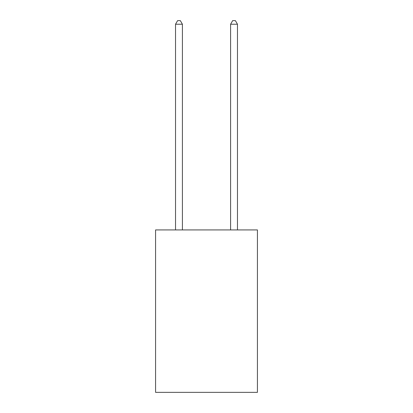 <?xml version="1.0" encoding="UTF-8"?>
<svg xmlns="http://www.w3.org/2000/svg" width="413" height="413" viewBox="0 0 413 413"><rect width="100%" height="100%" fill="white"/><g stroke="black" fill="none" stroke-linecap="round" stroke-linejoin="round"><path stroke-width="0.62" d="M257.428 229.927L257.428 392.35L155.572 392.35L155.572 229.927L257.428 229.927M182.412 229.927L182.412 24.228L175.53 24.228L175.53 229.927M175.53 24.228L177.595 20.65L180.347 20.65L182.412 24.228M237.47 229.927L237.47 24.228L230.588 24.228L230.588 229.927M230.588 24.228L232.653 20.65L235.405 20.65L237.47 24.228"/></g></svg>
